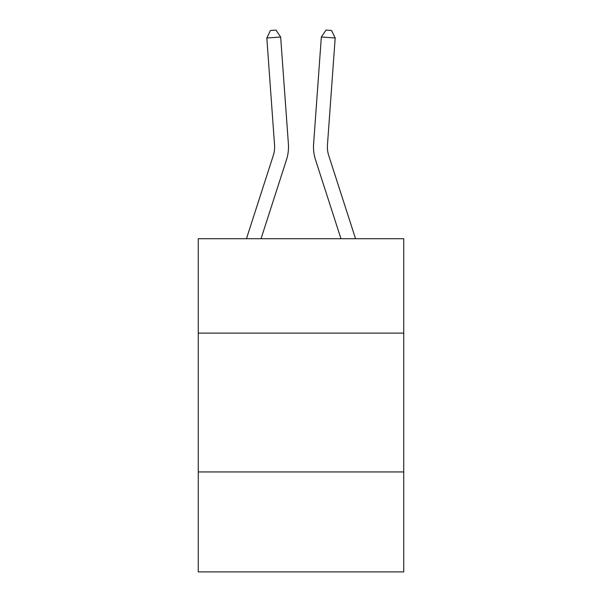 <?xml version="1.0" encoding="UTF-8"?>
<svg xmlns="http://www.w3.org/2000/svg" width="602" height="602" viewBox="0 0 602 602"><rect width="100%" height="100%" fill="white"/><g stroke="black" fill="none" stroke-linecap="round" stroke-linejoin="round"><path stroke-width="0.9" d="M198.269 333.117L403.731 333.117L403.731 238.708L198.269 238.708L198.269 571.9L403.731 571.9L403.731 471.945L198.269 471.945M403.731 471.945L403.731 333.117M288.396 143.968L280.66 37L288.396 143.968A41.651 41.651 0 0 1 286.499 159.748L261.042 238.708M246.459 238.708L273.285 155.489A27.767 27.767 0 0 0 274.55 144.969L266.814 38.001L270.448 30.499L275.987 30.1L280.66 37L266.814 38.001M355.541 238.708L328.715 155.489A27.767 27.767 0 0 1 327.45 144.969L335.186 38.001L321.34 37L313.604 143.968A41.651 41.651 0 0 0 315.501 159.748L340.958 238.708M273.285 155.489A27.767 27.767 0 0 0 274.55 144.969A27.767 27.767 0 0 1 273.285 155.489A27.767 27.767 0 0 0 274.55 144.969A27.767 27.767 0 0 1 273.285 155.489A27.767 27.767 0 0 0 274.55 144.969A27.767 27.767 0 0 1 273.285 155.489A27.767 27.767 0 0 0 274.55 144.969A27.767 27.767 0 0 1 273.285 155.489A27.767 27.767 0 0 0 274.55 144.969A27.767 27.767 0 0 1 273.285 155.489A27.767 27.767 0 0 0 274.55 144.969A27.767 27.767 0 0 1 273.285 155.489A27.767 27.767 0 0 0 274.55 144.969A27.767 27.767 0 0 1 273.285 155.489A27.767 27.767 0 0 0 274.55 144.969A27.767 27.767 0 0 1 273.285 155.489A27.767 27.767 0 0 0 274.55 144.969M335.186 38.001L331.551 30.499L326.013 30.1L321.34 37L313.604 143.968"/></g></svg>
